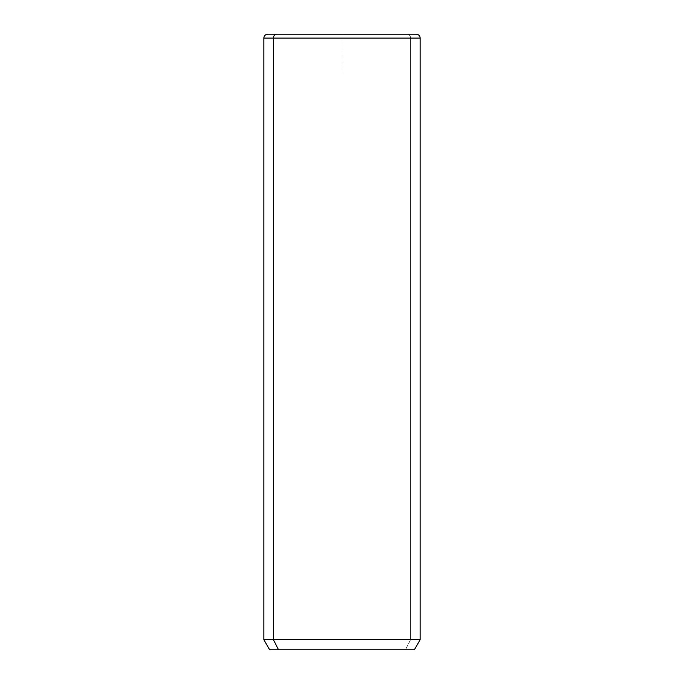 <?xml version="1.0" encoding="UTF-8"?>
<svg xmlns="http://www.w3.org/2000/svg" width="684" height="684" viewBox="0 0 684 684"><rect width="100%" height="100%" fill="white"/><g stroke="black" fill="none" stroke-linecap="round" stroke-linejoin="round"><path stroke-width="0.51" stroke-dasharray="3.42 2.56" d="M269.693 649.8L405.458 649.8L410.605 639.643L420.173 639.643L410.605 639.643L405.458 649.8L414.307 649.8M410.605 639.643L263.827 639.643L410.605 639.643L410.605 38.107L410.605 639.643M405.458 649.8L278.542 649.8M420.173 38.107L410.605 38.107A3.907 3.429 90 0 0 407.168 34.2A3.907 3.429 -90 0 1 410.605 38.107L420.173 38.107M416.265 34.2L407.168 34.2M342 73.282L342 34.2L381.082 34.2"/><path stroke-width="1.03" d="M414.307 649.8L278.542 649.8L273.395 639.643L420.173 639.643L273.395 639.643L278.542 649.8L269.693 649.8L263.827 639.643L273.395 639.643L273.395 38.107L420.173 38.107L273.395 38.107L273.395 639.643L263.827 639.643L263.827 38.107L273.395 38.107L263.827 38.107C264.058 35.73 265.366 34.431 267.735 34.2L276.832 34.2A3.907 3.429 90 0 0 273.395 38.107A3.907 3.429 -90 0 1 276.832 34.2L416.265 34.2C418.634 34.431 419.942 35.73 420.173 38.107L420.173 639.643L414.307 649.8M278.542 649.8L405.458 649.8M407.168 34.2L267.735 34.2"/></g></svg>

